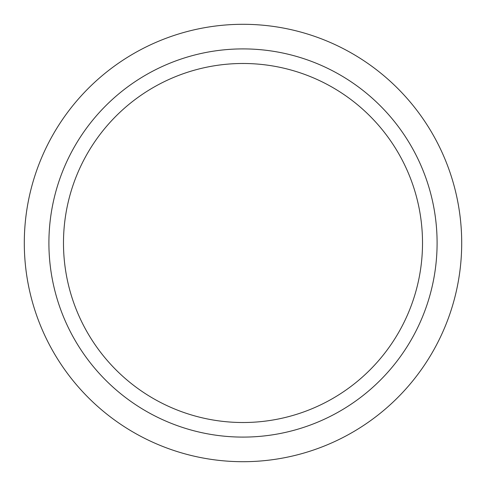<?xml version="1.0" encoding="UTF-8"?>
<svg xmlns="http://www.w3.org/2000/svg" width="486" height="486" viewBox="0 0 486 486"><rect width="100%" height="100%" fill="white"/><g stroke="black" fill="none" stroke-linecap="round" stroke-linejoin="round"><path stroke-width="0.73" d="M422.516 243A179.516 179.516 0 0 0 243 63.484A179.516 179.516 0 0 0 63.484 243A179.516 179.516 0 0 0 243 422.516A179.516 179.516 0 0 0 422.516 243M48.904 243A194.096 194.096 0 0 0 243 437.096A194.096 194.096 0 0 0 437.096 243A194.096 194.096 0 0 0 243 48.904A194.096 194.096 0 0 0 48.904 243M461.7 243A218.7 218.7 0 0 0 243 24.3A218.7 218.7 0 0 0 24.3 243A218.7 218.7 0 0 0 243 461.7A218.7 218.7 0 0 0 461.7 243"/></g></svg>

